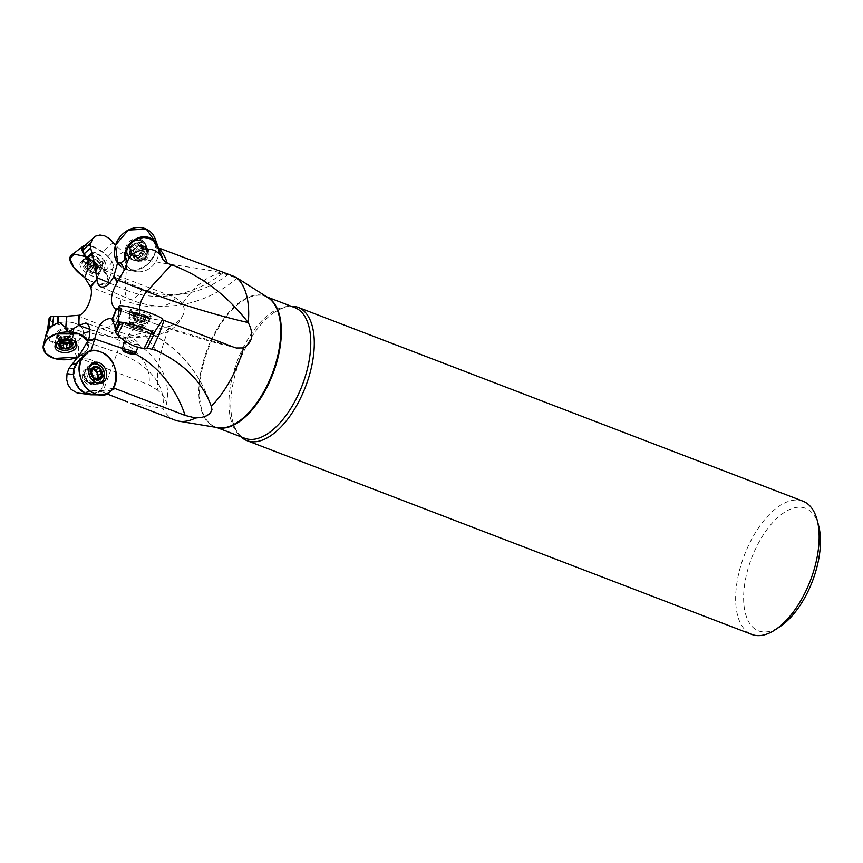 <?xml version="1.0" encoding="UTF-8"?>
<svg xmlns="http://www.w3.org/2000/svg" width="863" height="863" viewBox="0 0 863 863"><rect width="100%" height="100%" fill="white"/><g stroke="black" fill="none" stroke-linecap="round" stroke-linejoin="round"><path stroke-width="0.65" stroke-dasharray="4.32 3.24" d="M129.957 337.066L125.858 337.077C126.376 339.612 129.353 342.082 134.801 344.477L138.565 344.348C138.134 341.921 135.264 339.493 129.957 337.066M118.404 322.978A18.598 2.309 16.9 0 0 136.483 330.518A18.598 2.309 16.9 0 0 153.841 333.474A18.598 2.309 16.9 0 0 153.862 333.183A18.598 2.309 16.9 0 1 153.841 333.474A18.598 2.309 16.9 0 1 136.483 330.518A18.598 2.309 16.9 0 1 118.404 322.978L120.237 314.585A51.575 25.556 -69 0 1 118.393 319.159M139.342 328.264A6.386 0.787 16.9 0 1 142.19 329.86A6.386 0.787 16.9 0 1 135.858 328.749A6.386 0.787 16.9 0 1 129.968 326.138A6.386 0.787 16.9 0 1 133.182 326.397A6.386 0.787 16.9 0 1 139.342 328.264M118.727 308.663L121.338 308.512A22.848 2.826 -163.1 0 0 144.606 317.001A22.848 2.826 -163.1 0 0 162.373 319.774A11.424 1.413 -163.1 0 0 162.406 319.785M117.573 263.053L125.523 269.342A22.848 19.558 130.2 0 1 117.573 263.053A22.848 19.558 130.2 0 0 128.792 270.248A22.848 19.558 130.2 0 0 156.354 246.872L158.609 249.526L155.685 243.679M156.354 246.872A11.424 9.773 130.2 0 0 157.929 247.67L158.307 247.81M157.821 248.749L158.404 249.353A80.291 39.784 -69 0 1 160.583 253.291L157.843 248.738M162.373 319.774L160.518 322.805M175.103 420.162A78.004 38.652 111 0 1 162.902 408.35L165.62 406.354L166.43 402.945L165.275 398.954L162.827 395.125L157.918 390.41A78.004 38.652 111 0 1 158.339 367.055A78.004 38.652 111 0 1 170 326.149L175.976 323.323L180.896 318.76L183.29 314.564L184.283 309.051L182.665 303.269A78.004 38.652 111 0 1 222.783 273.226C234.607 277.552 238.878 278.825 235.599 277.023M109.547 283.021L125.221 289.763L127.163 253.636C154.175 264.844 190.464 265.513 222.665 273.193A103.506 88.598 130.2 0 1 125.221 289.763A17.131 8.576 -66.7 0 0 128.803 298.9C162.773 313.949 206.613 304.963 237.088 277.983L236.775 277.724M158.609 249.526A18.598 15.912 -49.8 0 1 136.289 271.597A18.598 15.912 -49.8 0 1 124.876 260.162A18.598 15.912 -49.8 0 0 136.289 271.597L128.792 270.248A22.848 19.558 130.2 0 0 150.324 261.64A22.848 19.558 130.2 0 0 155.232 238.975M144.412 248.63A6.386 5.469 -49.8 0 1 146.624 250.367A6.386 5.469 -49.8 0 1 145.955 257.692A6.386 5.469 -49.8 0 1 138.9 260A6.386 5.469 -49.8 0 1 138.587 259.871A6.386 5.469 -49.8 0 1 136.559 252.147A6.386 5.469 -49.8 0 1 144.412 248.63M84.714 277.552L94.725 282.924A22.848 9.256 35.6 0 1 84.714 277.552A22.848 9.256 35.6 0 0 108.274 281.716A22.848 9.256 35.6 0 0 103.657 270.108L107.4 255.987L97.897 249.191L92.967 246.872L88.576 245.75L85.189 245.923L83.506 246.904M127.163 253.636L123.01 251.953L115.545 245.168M103.657 270.108A11.424 4.628 35.6 0 0 105.362 270.863L175.416 297.757L182.665 303.269M107.4 255.987A18.598 7.53 -144.4 0 1 113.182 267.616A18.598 7.53 -144.4 0 1 88.727 259.979A18.598 7.53 -144.4 0 0 113.182 267.616L108.274 281.716A22.848 9.256 35.6 0 0 83.668 255.847A22.848 9.256 35.6 0 0 71.402 255.275M96.117 253.798A6.386 2.589 -144.4 0 1 102.934 261.176A6.386 2.589 -144.4 0 1 99.202 261.37A6.386 2.589 -144.4 0 1 93.733 257.519A6.386 2.589 -144.4 0 1 92.568 253.744A6.386 2.589 -144.4 0 1 96.117 253.798M52.524 325.524A67.433 33.409 -69 0 0 52.47 326.268L59.914 322.676A18.598 11.262 175.3 0 1 82.848 329.504A18.598 11.262 175.3 0 0 59.914 322.676M49.062 328.231A73.29 36.311 -69 0 0 48.975 329.418L52.47 326.268M121.23 338.382L149.385 336.559A103.506 41.931 35.6 0 1 106.904 327.562L84.671 332.374L56.235 323.873L52.179 321.791L49.73 319.763L49.137 318.091M77.109 357.379L71.003 343.625L59.364 343.852L54.142 342.482L50.13 340.108L47.745 336.991L47.185 333.905L48.975 329.418M84.671 332.374L121.23 338.372L170 326.149M77.551 357.487A11.424 6.915 -4.7 0 1 78.878 357.918L148.932 384.812L157.918 390.41M71.003 343.625A18.598 11.262 175.3 0 0 82.848 329.504L87.994 341.23A22.848 13.84 -4.7 0 1 77.875 357.066A22.848 13.84 -4.7 0 0 87.994 341.23A22.848 13.84 -4.7 0 0 87.929 341.079A22.848 13.84 -4.7 0 1 87.994 341.23L82.848 329.504A18.598 11.262 175.3 0 1 75.405 342.039A18.598 11.262 175.3 0 1 54.078 343.021A18.598 11.262 175.3 0 1 46.559 332.492M61.176 336.635A6.386 3.873 175.3 0 0 68.231 336.419A6.386 3.873 175.3 0 0 71.187 332.363A6.386 3.873 175.3 0 0 68.609 329.946A6.386 3.873 175.3 0 0 62.136 329.936A6.386 3.873 175.3 0 0 58.522 333.409A6.386 3.873 175.3 0 0 61.176 336.635M83.873 355.2A51.575 25.556 -69 0 0 86.343 354.769L90.798 351.101M74.035 368.63A67.433 33.409 -69 0 0 74.822 368.598L78.253 361.619L86.343 354.769M73.42 374.154A73.29 36.311 -69 0 0 74.11 374.111L74.822 368.598M130.993 403.226L162.848 408.361A103.506 62.675 -4.7 0 0 117.217 352.665L102.697 392.223L98.414 390.583L91.942 390.561L80.744 393.485L77.174 392.945M113.409 388.07L99.72 391.327L93.053 393.862L88.231 393.668L83.517 391.586L79.374 387.897L76.235 382.967L74.11 374.111M102.697 392.223L106.742 393.776M112.244 389.655A78.004 38.652 111 0 1 98.414 390.583L104.358 390.173M99.72 391.327A18.598 14.488 66.2 0 0 99.45 366.667A18.598 14.488 66.2 0 0 78.253 361.619M87.897 382.654A6.386 4.984 66.2 0 0 90.41 382.902A6.386 4.984 66.2 0 0 93.851 377.314A6.386 4.984 66.2 0 0 89.396 370.939A6.386 4.984 66.2 0 0 85.329 371.381A6.386 4.984 66.2 0 0 83.603 377.336A6.386 4.984 66.2 0 0 87.897 382.654M240.896 436.775A71.37 35.361 111 0 1 232.233 419.547A71.37 35.361 111 0 1 273.064 313.193A71.37 35.361 111 0 1 291.025 306.192M818.685 525.901A65.653 32.524 -69 0 0 776.829 518.35A65.653 32.524 -69 0 0 743.636 596.074A65.653 32.524 -69 0 0 774.327 629.742A65.653 32.524 -69 0 0 780.033 626.592M802.978 501.198A71.37 35.361 -69 0 0 744.391 555.146A71.37 35.361 -69 0 0 751.824 634.445M88.965 368.577A9.849 7.681 66.2 0 0 94.93 382.104M91.899 383.873A9.849 7.681 66.2 0 0 97.023 383.862A9.849 7.681 66.2 0 0 100.076 371.748A9.849 7.681 66.2 0 0 89.072 365.836A9.849 7.681 66.2 0 0 85.243 370.81A9.849 7.681 66.2 0 0 90.777 383.355A9.849 7.681 66.2 0 0 91.899 383.873M97.379 378.005L98.803 377.379M101.09 376.678L98.037 378.026M97.4 379.634L96.408 380.076L96.537 378.825M94.218 378.415L91.629 379.418L92.762 379.504A5.243 4.078 66.2 0 0 96.505 378.803M96.98 379.235L93.959 380.561L92.762 379.504A5.243 4.078 -113.8 0 1 89.396 375.696A5.243 4.078 -113.8 0 1 90.011 370.896A5.243 4.078 -113.8 0 1 92.783 369.644M93.042 369.267L90.993 368.328L90.011 370.896L88.425 371.37L89.331 377.358L91.381 379.677M98.436 368.393L95.383 369.742L98.35 368.49M95.922 369.644L95.383 369.742M93.377 368.479L92.773 368.738M93.409 367.994L90.356 369.342M91.37 370.227L88.727 371.392M91.413 372.956L88.35 374.305M92.384 376.009L89.331 377.358M97.034 379.321L93.981 380.669L95.761 381.09L96.408 380.076M74.941 341.608A9.849 5.965 175.3 0 0 65.308 338.339A9.849 5.965 175.3 0 0 56.343 343.15M59.666 344.542A9.849 5.965 175.3 0 0 70.108 344.391A9.849 5.965 175.3 0 0 75.221 338.576A9.849 5.965 175.3 0 0 74.002 336.041A9.849 5.965 175.3 0 0 64.908 333.442A9.849 5.965 175.3 0 0 56.365 337.509A9.849 5.965 175.3 0 0 55.577 340.195A9.849 5.965 175.3 0 0 59.666 344.542M70.788 342.126L71.456 341.144L70.637 339.882A5.243 3.172 -4.7 0 1 69.871 341.284M71.553 345.092L71.198 340.863M70.637 339.882L71.899 338.382L68.479 337.099A5.243 3.172 -4.7 0 1 70.637 339.882M60.982 341.737A5.243 3.172 -4.7 0 1 60.237 339.795A5.243 3.172 -4.7 0 1 63.279 337.055A5.243 3.172 -4.7 0 1 68.479 337.099L67.616 336.139L64.434 336.192L59.407 338.533L60.237 339.795L58.975 341.295L60.496 342.514M71.78 342.072L71.521 338.911M70.55 341.446L70.205 337.217M67.95 340.443L67.605 336.214M64.79 340.421L64.445 336.192L64.79 340.421M61.866 341.381L61.521 337.153M59.979 342.546L59.666 338.814M59.698 345.006L59.353 340.766M63.614 347.692L63.333 343.679M66.429 343.496L66.775 347.724M97.713 264.639L94.876 268.609L95.761 270.097A6.828 2.772 35.6 0 0 95.016 268.792A6.828 2.772 35.6 0 0 91.554 265.524A6.828 2.772 35.6 0 0 87.897 263.69A6.828 2.772 35.6 0 0 86.009 263.398A6.828 2.772 35.6 0 0 84.671 265.847A6.828 2.772 35.6 0 0 88.878 270.41A6.828 2.772 35.6 0 0 94.412 272.546A6.828 2.772 35.6 0 0 95.761 270.097L98.479 266.527L97.573 266.689A5.243 2.125 35.6 0 0 96.936 264.358A5.243 2.125 35.6 0 0 96.3 263.593L98.479 266.527M87.886 262.05A9.849 3.991 -144.4 0 1 96.149 267.789A9.849 3.991 -144.4 0 1 98.274 273.636A9.849 3.991 -144.4 0 1 87.95 271.133A9.849 3.991 -144.4 0 1 82.265 262.147A9.849 3.991 -144.4 0 1 87.886 262.05M91.176 257.465A9.849 3.991 -144.4 0 1 101.899 268.026A9.849 3.991 -144.4 0 1 101.564 269.04A9.849 3.991 -144.4 0 1 91.23 266.548A9.849 3.991 -144.4 0 1 85.556 257.562A9.849 3.991 -144.4 0 1 86.419 256.926A9.849 3.991 -144.4 0 1 91.176 257.465M96.936 264.358L94.865 261.478L91.478 260.443A5.243 2.125 35.6 0 1 91.985 260.626L93.107 260.745L90.291 264.65L93.128 260.658L95.75 262.481L92.891 266.462L87.767 263.679L90.572 259.774L91.985 260.626A5.243 2.125 -144.4 0 1 96.3 263.593L95.696 262.535L92.902 266.44L94.811 268.522L97.627 264.617M90.507 259.687L87.67 263.657L85.815 263.744L88.533 259.353L90.572 259.774M84.671 265.847L85.189 264.887L84.671 265.847L85.955 266.775L88.803 262.816L87.659 260.95L88.943 260.766A5.243 2.125 35.6 0 0 90.216 263.862A5.243 2.125 35.6 0 0 94.52 266.829A5.243 2.125 35.6 0 0 97.573 266.689L97.972 268.102L93.387 266.796L88.803 262.816M88.123 260.971L85.318 264.887L88.911 260.82M90.777 264.963L87.94 268.922L88.878 270.41L90.561 270.723L93.398 266.764M88.889 262.837L86.084 266.753L88.004 268.835L90.809 264.93L88.015 268.825M95.998 267.757L93.161 271.726L94.412 272.546L97.853 267.681M95.944 267.681L93.128 271.597L90.604 270.626L93.42 266.689M94.412 272.546L95.016 271.64M97.778 267.606L94.973 271.511L95.577 270.399L95.049 270.195L97.605 266.635M91.478 260.443A5.243 2.125 35.6 0 0 88.943 260.766L88.662 259.774M85.189 264.887L88.026 260.928M95.739 262.492L92.902 266.44L95.75 262.481M143.927 251.996L141.823 250.216L141.683 251.769A6.828 5.847 130.2 0 0 141.467 245.448A6.828 5.847 130.2 0 0 135.923 243.323A6.828 5.847 130.2 0 0 130.604 247.519A6.828 5.847 130.2 0 0 130.809 253.851A6.828 5.847 130.2 0 0 136.354 255.977A6.828 5.847 130.2 0 0 141.683 251.769L140.442 253.053L142.546 254.833L140.939 255.297A5.243 4.488 130.2 0 0 143.204 250.637L144.067 252.061L142.546 254.833M140.442 240.917A9.849 8.436 -49.8 0 1 142.546 242.158A9.849 8.436 -49.8 0 1 142.622 255.124A9.849 8.436 -49.8 0 1 129.817 257.206A9.849 8.436 -49.8 0 1 128.889 245.383A9.849 8.436 -49.8 0 1 140.442 240.917M142.88 242.978A9.849 8.436 -49.8 0 1 144.984 244.218A9.849 8.436 -49.8 0 1 146.645 254.736A9.849 8.436 -49.8 0 1 142.902 259.159A9.849 8.436 -49.8 0 1 132.255 259.267A9.849 8.436 -49.8 0 1 131.327 247.444A9.849 8.436 -49.8 0 1 142.88 242.978M143.819 249.019L141.715 247.239L141.467 245.448L140.173 244.963L143.334 246.904L143.819 249.019L143.204 250.637A5.243 4.488 -49.8 0 0 140.658 246.894A5.243 4.488 130.2 0 0 135.847 247.81A5.243 4.488 130.2 0 0 133.582 252.471A5.243 4.488 130.2 0 0 136.138 256.214A5.243 4.488 130.2 0 0 140.939 255.297L140.043 256.807L137.271 257.713L136.138 256.214L133.463 256.203L132.967 254.089L133.582 252.471L132.719 251.047L134.24 248.274L135.847 247.81L136.742 246.3L139.526 245.394L140.658 246.894L142.276 246.742M141.467 245.448L140.173 244.963M136.742 246.3L134.639 244.52L135.923 243.323L137.206 243.463M142.19 246.829L137.584 244.1L139.666 245.858M140.043 246.538L137.584 244.1M143.733 249.083L141.651 247.325L141.748 250.216L143.83 251.974M143.636 251.867L141.748 250.216M134.24 248.274L132.136 246.494L130.604 247.519L130.766 249.331L132.87 251.111M136.764 246.408L134.682 244.65L132.255 246.57L134.326 248.328M132.967 254.089L130.863 252.309L131.122 254.218M133.064 254.024L130.982 252.266L130.885 249.375L133.15 251.241M130.809 253.851L134.52 256.365M140.043 256.807L137.94 255.027L135.167 255.923M134.596 256.279L132.524 254.52L137.131 257.25M136.753 256.57L135.049 255.491M142.46 254.779L140.378 253.021L137.951 254.941L140.033 256.699M135.016 255.577L137.12 257.357M137.562 243.97L139.666 245.75M134.844 314.078L133.463 318.62A5.243 0.647 -163.1 0 1 136.127 318.846A5.243 0.647 -163.1 0 1 141.133 320.367L144.563 321.705L142.503 321.931L132.384 318.576L134.445 318.35L141.133 320.367A5.243 0.647 16.9 0 1 143.485 321.672L144.865 317.12M144.121 322.072L145.664 316.85A6.828 0.841 -163.1 0 0 146.451 316.84A6.828 0.841 -163.1 0 0 145.901 316.041L145.771 316.624L145.901 316.041L144.348 315.836L142.805 320.896M145.771 316.624L144.24 321.683M138.706 313.884L137.163 318.986L138.695 313.905L140.367 313.905A6.828 0.841 -163.1 0 0 134.574 312.589L132.816 318.22M142.719 320.874L144.24 315.88L141.715 314.909L140.194 319.903L141.748 314.833L140.367 313.905A6.828 0.841 -163.1 0 1 145.901 316.041M140.184 319.914L141.715 314.909M134.445 318.35L135.976 313.291L134.574 312.589L134.358 313.15M138.684 313.992L136.052 313.388L134.531 318.393M133.463 318.62A5.243 0.647 -163.1 0 0 133.538 318.792A5.243 0.647 -163.1 0 0 135.804 319.925A5.243 0.647 -163.1 0 0 140.82 321.446A5.243 0.647 -163.1 0 0 143.323 321.77A5.243 0.647 -163.1 0 0 143.485 321.672M134.574 312.589A6.828 0.841 -163.1 0 0 133.689 312.956A6.828 0.841 -163.1 0 0 134.337 313.409L135.674 314.326L134.132 319.386M134.25 313.539L132.708 318.598M141.295 316.3L139.774 321.295L141.295 316.3L143.938 316.894L142.417 321.899M134.229 319.407L135.75 314.412L138.274 315.383L136.753 320.378L138.274 315.329L139.882 315.534L141.327 316.257L139.784 321.316L141.327 316.246M138.274 315.319L136.732 320.4L138.274 315.383M145.664 317.001L144.045 316.872L142.503 321.931M134.337 313.409A6.828 0.841 -163.1 0 0 139.882 315.534A6.828 0.841 -163.1 0 0 145.664 316.85M143.323 321.101A9.849 1.219 16.9 0 1 147.735 323.549A9.849 1.219 16.9 0 1 147.681 323.625A9.849 1.219 16.9 0 1 137.951 321.856A9.849 1.219 16.9 0 1 128.878 317.908A9.849 1.219 16.9 0 1 128.878 317.821A9.849 1.219 16.9 0 1 143.323 321.101M145.103 315.243A9.849 1.219 16.9 0 1 149.515 317.692A9.849 1.219 16.9 0 1 139.73 315.987A9.849 1.219 16.9 0 1 130.658 311.953A9.849 1.219 16.9 0 1 145.103 315.243M135.815 353.215A7.141 0.885 16.9 0 1 128.814 351.899A7.141 0.885 16.9 0 1 122.266 349.094M91.295 394.779A18.598 14.488 66.2 0 0 101.899 370.95A18.598 14.488 66.2 0 0 77.152 362.708M87.702 384.121A7.994 6.235 -113.8 0 1 82.201 376.807A7.994 6.235 -113.8 0 1 85.415 369.483A7.994 6.235 -113.8 0 1 94.347 374.283A7.994 6.235 -113.8 0 1 91.866 384.111A7.994 6.235 -113.8 0 1 87.702 384.121M96.462 363.895A10.712 8.35 -113.8 0 1 96.71 363.981A10.712 8.35 -113.8 0 1 103.441 379.72M100.237 383.366A10.712 8.35 -113.8 0 1 99.094 383.852A10.712 8.35 -113.8 0 1 94.196 383.604A10.712 8.35 -113.8 0 1 90.453 381.09A10.712 8.35 -113.8 0 1 86.699 372.568A10.712 8.35 -113.8 0 1 90.486 364.326A10.712 8.35 -113.8 0 1 91.607 363.808M60.248 337.476A7.994 4.844 -4.7 0 1 56.926 333.949A7.994 4.844 -4.7 0 1 64.498 328.458A7.994 4.844 -4.7 0 1 72.859 332.633A7.994 4.844 -4.7 0 1 68.716 337.347A7.994 4.844 -4.7 0 1 60.248 337.476M55.297 344.812A10.712 6.483 -4.7 0 1 54.984 343.247A10.712 6.483 -4.7 0 1 56.473 339.882A10.712 6.483 -4.7 0 1 71.899 337.099A10.712 6.483 -4.7 0 1 74.283 338.415A10.712 6.483 -4.7 0 1 76.3 341.489A10.712 6.483 -4.7 0 1 76.246 343.075M75.502 344.736A10.712 6.483 -4.7 0 1 59.439 348.318A10.712 6.483 -4.7 0 1 56.3 346.322M85.61 256.656L99.677 265.987L107.983 277.185L105.966 284.1L94.725 282.924A22.848 9.256 35.6 0 0 108.274 281.716L113.182 267.616A18.598 7.53 -144.4 0 0 93.161 246.57A18.598 7.53 -144.4 0 0 85.038 245.297M86.537 262.87A10.992 4.455 35.6 0 0 80.356 262.87A10.992 4.455 35.6 0 0 86.602 272.999A10.992 4.455 35.6 0 0 98.209 275.675A10.992 4.455 35.6 0 0 95.653 269.159A10.992 4.455 35.6 0 0 86.537 262.87M95.728 252.848A7.994 3.236 35.6 0 0 91.165 252.924A7.994 3.236 35.6 0 0 95.771 260.216A7.994 3.236 35.6 0 0 104.153 262.244A7.994 3.236 35.6 0 0 102.427 257.508A7.994 3.236 35.6 0 0 95.728 252.848M93.927 272.762A10.712 4.337 35.6 0 0 100.108 272.546A10.712 4.337 35.6 0 0 100.388 271.198A10.712 4.337 35.6 0 0 88.738 260.065A10.712 4.337 35.6 0 0 83.894 259.375A10.712 4.337 35.6 0 0 82.708 260.065A10.712 4.337 35.6 0 0 84.844 266.408A10.712 4.337 35.6 0 0 93.927 272.762M156.192 242.945L154.596 254.607L147.368 264.628L136.624 270.065L125.523 269.342A22.848 19.558 130.2 0 0 128.792 270.248L136.289 271.597A18.598 15.912 -49.8 0 0 158.522 248.943M140.14 239.234A10.992 9.407 130.2 0 0 126.926 244.758A10.992 9.407 130.2 0 0 129.17 258.048A10.992 9.407 130.2 0 0 142.568 255.081A10.992 9.407 130.2 0 0 143.269 241.381A10.992 9.407 130.2 0 0 140.14 239.234M145.113 247.196A7.994 6.839 130.2 0 0 135.739 250.82A7.994 6.839 130.2 0 0 136.494 260.421A7.994 6.839 130.2 0 0 146.883 258.738A7.994 6.839 130.2 0 0 146.818 248.21A7.994 6.839 130.2 0 0 145.113 247.196M132.341 259.871A10.712 9.169 130.2 0 0 144.542 255.534A10.712 9.169 130.2 0 0 144.65 242.913A10.712 9.169 130.2 0 0 141.597 240.82A10.712 9.169 130.2 0 0 128.716 246.192A10.712 9.169 130.2 0 0 130.906 259.159A10.712 9.169 130.2 0 0 132.341 259.871M118.792 306.365A22.848 2.826 -163.1 0 0 129.04 311.942A22.848 2.826 -163.1 0 0 162.492 319.644M146.268 313.377A10.992 1.359 -163.1 0 0 135.718 310.173A10.992 1.359 -163.1 0 0 130.151 309.731A10.992 1.359 -163.1 0 0 140.27 314.218A10.992 1.359 -163.1 0 0 151.176 316.128A10.992 1.359 -163.1 0 0 146.268 313.377M140.151 328.328A7.994 0.992 -163.1 0 0 128.436 325.664A7.994 0.992 -163.1 0 0 135.793 328.932A7.994 0.992 -163.1 0 0 143.733 330.313A7.994 0.992 -163.1 0 0 140.151 328.328M134.067 316.257A10.712 1.327 -163.1 0 0 149.687 319.925A10.712 1.327 -163.1 0 0 149.763 319.839A10.712 1.327 -163.1 0 0 144.962 317.163A10.712 1.327 -163.1 0 0 134.682 314.046A10.712 1.327 -163.1 0 0 129.267 313.603A10.712 1.327 -163.1 0 0 129.277 313.722A10.712 1.327 -163.1 0 0 134.067 316.257M87.929 341.079L87.131 349.871L77.875 357.066M129.601 312.158L150.291 318.447M156.332 350.454L141.899 330.389L112.578 320.335M139.428 309.59A17.131 8.997 -68.7 0 0 143.625 319.623A17.131 8.997 -68.7 0 0 144.908 319.925A91.392 11.327 -163.1 0 0 233.992 347.293M144.908 319.925L116.397 308.792M158.339 248.555A84.294 41.769 -69 0 0 156.376 244.93M266.807 296.894L268.015 297.659A70.011 34.682 -69 0 0 227.508 313.938A70.011 34.682 -69 0 0 199.655 379.137A70.011 34.682 -69 0 0 218.091 427.714L215.372 426.98A69.935 34.649 111 0 1 208.08 349.267A69.935 34.649 111 0 1 265.502 296.387A69.935 34.649 111 0 1 267.271 297.185M100.691 286.807L128.803 298.9A17.131 8.576 -66.7 0 0 142.341 288.889A91.392 78.22 130.2 0 0 227.983 274.563M142.341 288.889L113.733 276.581M113.474 242.568A84.294 41.769 -69 0 0 102.783 252.438M117.616 247.757A80.291 39.784 -69 0 0 107.098 257.595M105.362 270.863A78.004 38.652 111 0 1 123.01 251.953M77.433 315.61L106.904 327.562A17.131 8.026 -67.9 0 0 117.648 315.847A17.131 8.026 -67.9 0 0 119.903 298.781A91.392 37.023 35.6 0 0 175.416 297.757M119.903 298.781L90.453 286.85M57.098 324.024A62.212 30.82 111 0 1 57.152 323.431M67.185 327.228A84.294 41.769 -69 0 0 65.178 344.035M73.679 328.587A80.291 39.784 -69 0 0 71.802 345.092M78.878 357.918A78.004 38.652 111 0 1 80.464 330.637M87.314 342.126L117.217 352.665A17.131 8.112 -70.6 0 0 115.426 333.366A17.131 8.112 -70.6 0 0 108.598 335.934A91.392 55.34 -4.7 0 1 148.932 384.812M108.598 335.934L89.763 329.299M76.429 363.582A61.413 30.432 -69 0 0 77.336 363.593M76.947 364.24A62.212 30.82 111 0 1 75.976 364.24M86.084 392.611A84.294 41.769 -69 0 0 95.534 393.14M91.942 390.561A80.291 39.784 -69 0 0 101.284 390.928M211.262 406.149A103.506 80.669 -113.8 0 0 141.899 330.389A17.131 8.716 -71.1 0 0 139.428 328.469A17.131 8.716 -71.1 0 0 124.056 349.008A91.392 71.23 -113.8 0 1 134.93 353.69M124.056 349.008L122.406 348.436M217.217 427.573A69.935 34.649 111 0 1 215.372 426.98L216.678 427.476M232.233 419.547C236.419 435.491 242.676 437.444 244.779 438.264A69.935 34.649 111 0 1 237.498 360.551A69.935 34.649 111 0 1 294.909 307.681C292.805 306.883 286.84 304.143 273.064 313.193M91.942 368.587A7.81 6.095 66.2 0 0 84.833 372.536A7.81 6.095 66.2 0 0 89.223 382.482A7.81 6.095 66.2 0 0 90.108 382.902A7.81 6.095 66.2 0 0 97.357 378.177A7.81 6.095 66.2 0 0 91.942 368.587M100.96 376.646L97.94 377.972M97.282 379.558L96.365 379.968M91.316 370.335L88.813 371.435M93.42 368.113L90.399 369.45M92.417 375.955L89.396 377.293M91.467 372.999L88.447 374.337M94.143 378.393L91.424 379.591M69.709 332.492A7.81 4.736 175.3 0 0 58.004 335.092A7.81 4.736 175.3 0 0 60.626 340.68A7.81 4.736 175.3 0 0 70.345 339.86A7.81 4.736 175.3 0 0 71.985 333.938A7.81 4.736 175.3 0 0 69.709 332.492M71.446 345.017L71.1 340.831M71.661 341.964L71.402 338.932M67.918 340.389L67.573 336.29M70.453 341.435L70.108 337.26M61.953 341.37L61.607 337.185M64.79 340.443L64.445 336.257M59.806 344.92L59.461 340.745M60.065 342.438L59.763 338.846M183.29 314.564L179.504 321.565C175.664 326.786 170.798 330.626 164.887 333.075L149.385 336.559A103.506 41.931 35.6 0 0 169.892 326.192M97.336 265.308A7.81 3.161 -144.4 0 1 90.216 260.087A7.81 3.161 -144.4 0 1 89.774 255.621A7.81 3.161 -144.4 0 1 93.549 256.052A7.81 3.161 -144.4 0 1 102.05 264.423A7.81 3.161 -144.4 0 1 97.336 265.308M88.49 263.744A7.141 2.891 -144.4 0 1 96.095 272.007A7.141 2.891 -144.4 0 1 86.063 268.166A7.141 2.891 -144.4 0 1 88.49 263.744M95.577 270.399L98.382 266.484M90.604 270.626L93.409 266.71M85.933 263.765L88.738 259.849M136.645 259.871A7.81 6.688 -49.8 0 1 133.679 250.497A7.81 6.688 -49.8 0 1 143.387 245.977A7.81 6.688 -49.8 0 1 146.376 255.297A7.81 6.688 -49.8 0 1 143.409 258.803A7.81 6.688 -49.8 0 1 136.645 259.871M139.223 243.29A7.141 6.117 -49.8 0 1 139.612 254.747A7.141 6.117 -49.8 0 1 129.59 250.896A7.141 6.117 -49.8 0 1 139.223 243.29M130.885 249.375L132.967 251.133M133.312 323.711A7.81 0.971 16.9 0 1 129.806 321.834A7.81 0.971 16.9 0 1 133.549 322.05A7.81 0.971 16.9 0 1 141.262 324.369A7.81 0.971 16.9 0 1 144.725 326.376A7.81 0.971 16.9 0 1 133.312 323.711M143.754 315.027A7.141 0.885 16.9 0 1 143.323 316.494A7.141 0.885 16.9 0 1 133.29 312.643A7.141 0.885 16.9 0 1 143.754 315.027M89.709 383.237A7.994 6.235 -113.8 0 1 84.207 375.923A7.994 6.235 -113.8 0 1 87.422 368.598A7.994 6.235 -113.8 0 1 96.354 373.399A7.994 6.235 -113.8 0 1 93.884 383.226A7.994 6.235 -113.8 0 1 89.709 383.237M60.475 340.259A7.994 4.844 -4.7 0 1 57.152 336.721A7.994 4.844 -4.7 0 1 64.725 331.241A7.994 4.844 -4.7 0 1 73.096 335.405A7.994 4.844 -4.7 0 1 68.943 340.13A7.994 4.844 -4.7 0 1 60.475 340.259M93.851 255.459A7.994 3.236 35.6 0 0 89.288 255.534A7.994 3.236 35.6 0 0 93.905 262.827A7.994 3.236 35.6 0 0 102.287 264.855A7.994 3.236 35.6 0 0 100.561 260.108A7.994 3.236 35.6 0 0 93.851 255.459M143.733 246.031A7.994 6.839 130.2 0 0 134.358 249.655A7.994 6.839 130.2 0 0 135.113 259.245A7.994 6.839 130.2 0 0 145.502 257.562A7.994 6.839 130.2 0 0 145.437 247.034A7.994 6.839 130.2 0 0 143.733 246.031M141.165 324.995A7.994 0.992 -163.1 0 0 129.45 322.331A7.994 0.992 -163.1 0 0 136.807 325.61A7.994 0.992 -163.1 0 0 144.747 326.991A7.994 0.992 -163.1 0 0 141.165 324.995M47.443 330.356L47.185 333.905M87.961 394.315L92.816 393.906M110.604 318.587L139.428 328.469C174.24 341.964 198.339 368.231 211.737 407.282M85.243 370.81L84.833 372.536L85.329 371.381M90.777 383.355L89.223 382.482L90.41 382.902M97.023 383.862L98.253 383.323M89.072 365.836L90.302 365.297M98.328 378.037L101.446 376.667M98.609 368.253L95.513 369.623M91.219 370.594L89.374 371.414M94.229 366.894L90.993 368.328M91.543 370L88.425 371.37M94.552 378.134L91.629 379.418M94.337 378.436L91.241 379.796M99.008 379.655L95.761 381.09M166.311 404.715C168.738 393.345 167.519 382.363 162.643 371.759L157.627 363.086C149.677 352.018 138.619 343.323 124.466 336.991L85.912 322.967M56.365 337.509L58.522 333.409M74.002 336.041L71.187 332.363M55.577 340.195L55.868 343.754M75.221 338.576L75.513 342.126M71.456 341.144L71.823 345.491M70.626 340.162L70.734 341.478M67.907 340.486L67.573 336.376M72.265 342.794L71.899 338.382M67.961 340.4L67.616 336.139M60.453 342.082L60.248 339.515M59.774 342.881L59.407 338.533M59.331 345.707L58.975 341.295M63.603 347.8L63.258 343.539M86.419 256.926L92.568 253.744M101.899 268.026L102.934 261.176M85.556 257.562L82.265 262.147M101.564 269.04L98.274 273.636M88.857 263.981L87.897 263.69M98.857 266.505L95.922 270.594M95.027 272.212L97.972 268.102M90.529 270.777L93.387 266.796M87.918 268.943L90.766 264.973M84.725 265.038L87.659 260.95M90.302 264.65L93.085 260.766M85.588 263.452L88.533 259.353M90.27 264.639L93.128 260.658M146.645 254.736L146.376 255.297C147.303 252.147 147.379 250.497 146.624 250.367M142.902 259.159L143.409 258.803C140.593 260.205 139.019 260.572 138.716 259.925L138.587 259.871M144.984 244.218L142.546 242.158M132.255 259.267L129.817 257.206M144.067 252.061L141.942 250.27M135.113 255.89L137.271 257.713M131.252 254.326L133.463 256.203M130.593 249.245L132.719 251.047M137.368 243.571L139.526 245.394M141.111 245.038L143.334 246.904M236.171 347.972L158.943 325.329L115.211 308.523M153.841 333.474L157.228 328.048L153.841 333.474M146.149 316.473L144.563 321.705M141.759 314.812L140.216 319.893M134.132 312.816L132.535 318.048M133.97 313.345L132.384 318.576M133.538 318.792L137.595 323.01L143.323 321.77M144.401 322.233L145.998 317.001M134.596 313.905L133.689 312.956M145.167 317.12L146.451 316.84M142.19 329.86L147.681 323.625M129.968 326.138L128.878 317.908M147.735 323.549L149.515 317.692M128.878 317.821L130.658 311.953M137.659 347.347L138.565 344.348M124.671 340.993L125.858 337.077M91.866 384.111L94.024 383.183L90.453 381.09M85.415 369.483L87.551 368.512L86.699 372.568M99.094 383.852L101.478 383.096M90.486 364.326L92.643 363.064M56.926 333.949L56.473 339.882M72.859 332.633L74.283 338.415M54.984 343.247L54.973 346.43M76.3 341.489L76.839 344.617M91.165 252.924L89.288 255.534L83.894 259.375M104.153 262.244L102.287 264.855L100.388 271.198M82.708 260.065L80.356 262.87M100.108 272.546L98.209 275.675M146.818 248.21L145.437 247.034C145.869 248.307 149.698 251.284 140.766 258.846L135.113 259.245L136.494 260.421M144.65 242.913L143.269 241.381M130.906 259.159L129.17 258.048M143.733 330.313L144.747 326.991L149.687 319.925M128.436 325.664L129.45 322.331L129.277 313.722M149.763 319.839L151.176 316.128M129.267 313.603L130.151 309.731"/><path stroke-width="1.29" d="M162.406 319.785A11.424 1.413 -163.1 0 0 163.938 320.4L233.992 347.293L236.343 348.005L243.56 347.94A78.004 38.652 111 0 1 211.295 406.225L211.262 406.149C202.525 382.277 184.218 363.711 156.332 350.454L147.152 348.037L144.056 348.372C135.178 347.595 126.311 343.15 117.433 335.049L115.545 332.298L114.93 326.43L111.931 319.332A33.981 16.839 -69 0 0 116.138 308.771L115.211 308.523C109.601 303.431 110.248 294.768 117.12 282.514L124.294 270.011A51.575 25.556 -69 0 0 120.712 262.902L117.573 263.053L113.83 276.268A34.887 17.282 111 0 1 117.53 281.834M119.008 322.838L118.404 322.978A18.598 2.309 16.9 0 1 118.285 322.654A18.598 2.309 16.9 0 1 127.508 323.312A18.598 2.309 16.9 0 1 145.545 328.781A18.598 2.309 16.9 0 1 153.862 333.183L151.899 331.888C148.112 329.17 131.165 323.701 123.441 322.676L119.008 322.838A61.413 30.432 -69 0 1 115.415 330.108M116.138 308.771L116.397 308.792A4.574 0.561 -163.1 0 0 116.516 308.781L118.727 308.663M120.237 314.585L121.338 308.512M114.93 326.43A51.575 25.556 -69 0 0 118.393 319.159M171.457 264.812C201.025 275.556 226.624 294.822 248.231 322.611A103.506 12.826 -163.1 0 1 146.85 291.511L171.457 264.812L167.26 263.269L163.021 259.785L160.982 255.631C153.927 247.433 144.315 247.034 132.158 254.434L128.846 258.188A67.433 33.409 -69 0 0 126.181 251.543L124.876 260.162L120.712 262.902M128.846 258.188L124.294 270.011M115.545 332.298A67.433 33.409 -69 0 0 120.378 322.417M132.158 254.434A73.29 36.311 -69 0 0 128.781 246.203L126.181 251.543M117.433 335.049A73.29 36.311 -69 0 0 123.441 322.676M160.982 255.631A84.294 41.769 -69 0 0 158.339 248.555L153.334 240.874L148.986 238.296L143.841 237.498L138.468 238.555L133.409 241.338L128.781 246.203M160.518 322.805L153.862 333.183M158.307 247.81L235.599 277.023A78.004 38.652 111 0 1 248.296 322.719L248.231 322.611M211.295 406.225L211.974 409.731L210.281 413.237L206.742 415.75L202.352 417.217L195.545 418.026A78.004 38.652 111 0 1 178.878 421.187L218.091 427.714A70.011 34.682 -69 0 0 279.925 343.733A70.011 34.682 -69 0 0 268.015 297.659L235.599 277.023M248.296 322.719C254.143 334.175 252.557 342.589 243.56 347.94M178.878 421.187A78.004 38.652 111 0 1 175.103 420.162L130.993 403.226M117.12 282.514A33.981 16.839 -69 0 0 113.517 277.088L113.733 276.581A4.574 3.916 130.2 0 0 113.83 276.268M96.926 279.245L94.639 263.69A51.575 25.556 -69 0 0 87.12 271.133L84.714 277.552L90.324 286.635A34.887 17.282 111 0 1 96.926 279.245L97.044 279.99A33.981 16.839 -69 0 0 90.615 287.196C93.84 294.898 86.926 312.287 79.45 315.243L66.947 316.203A51.575 25.556 -69 0 0 65.89 327.918L68.166 331.964A22.848 13.84 -4.7 0 1 87.929 341.079A22.848 13.84 -4.7 0 0 79.223 333.916L87.929 341.079M115.545 245.168L109.342 238.512L104.671 235.912L100 235.049L95.858 236.041L92.697 238.749L90.842 243.075L90.691 248.156A67.433 33.409 -69 0 0 84.207 253.927L88.727 259.979L87.12 271.133M90.691 248.156L94.639 263.69M90.842 243.075A73.29 36.311 -69 0 0 82.762 250.367L84.207 253.927M94.563 236.85L83.506 246.904L82.762 250.367M90.615 287.196L90.453 286.85A4.574 1.855 35.6 0 0 90.324 286.635M89.763 329.299L78.727 325.405A4.574 2.772 -4.7 0 1 78.49 325.567L68.166 331.964M77.551 357.487A11.424 6.915 -4.7 0 0 77.109 357.379A22.848 13.84 -4.7 0 0 77.875 357.066A22.848 13.84 -4.7 0 1 52.654 357.843A22.848 13.84 -4.7 0 1 43.409 344.909L46.559 332.492A18.598 11.262 175.3 0 1 59.914 322.676L65.89 327.918M47.443 330.356L49.148 318.005L50.593 316.678L66.947 316.203M53.808 316.052A67.433 33.409 -69 0 0 52.524 325.524M50.593 316.678A73.29 36.311 -69 0 0 49.062 328.231M78.727 325.405L85.912 322.967C90 325.178 90.906 330.712 88.652 339.547L79.493 354.973A51.575 25.556 -69 0 0 83.873 355.2M122.406 348.436L94.757 338.965A4.574 3.56 -113.8 0 1 94.671 339.256L90.798 351.101A22.848 17.81 -113.8 0 1 112.233 362.147A22.848 17.81 -113.8 0 1 113.409 388.07A11.424 8.9 -113.8 0 1 115.092 388.533L185.135 415.427L195.545 418.026M87.961 394.315L77.174 392.956L71.241 389.461L68.155 385.027L66.678 379.591L67.034 373.528L69.169 368.059L79.493 354.973M69.169 368.059A67.433 33.409 -69 0 0 74.035 368.63M67.034 373.528A73.29 36.311 -69 0 0 73.42 374.154M106.742 393.776L127.702 401.996M113.517 277.088C109.288 284.714 105.016 287.962 100.691 286.807C98.63 285.847 97.411 283.571 97.044 279.99M94.757 338.965L94.854 338.458C98.091 325.265 103.344 318.641 110.604 318.587L111.931 319.332M291.025 306.192A71.37 35.361 111 0 1 298.113 307.379A71.37 35.361 111 0 1 313.442 355.966A71.37 35.361 111 0 1 264.154 439.386A71.37 35.361 111 0 1 246.958 440.637A71.37 35.361 111 0 1 240.896 436.775M246.958 440.637L751.824 634.445A71.37 35.361 -69 0 0 769.03 633.194A71.37 35.361 -69 0 0 775.222 629.774L780.033 626.592A65.653 32.524 -69 0 0 818.685 525.901L817.239 520.324A71.37 35.361 -69 0 0 802.978 501.198L298.113 307.379M775.222 629.774A71.37 35.361 -69 0 0 817.239 520.324M97.4 379.634L99.461 378.728L98.727 379.752L102.19 375.394A6.828 5.329 -113.8 0 1 98.727 379.752A6.828 5.329 -113.8 0 1 93.182 377.616A6.828 5.329 -113.8 0 1 91.111 371.133A6.828 5.329 -113.8 0 1 94.574 366.775A6.828 5.329 -113.8 0 1 100.119 368.9A6.828 5.329 -113.8 0 1 102.19 375.394L100.388 370.788L97.368 372.126L95.922 369.644M94.93 382.104A9.849 7.681 66.2 0 0 95.437 382.32A9.849 7.681 66.2 0 0 100.572 382.309A9.849 7.681 66.2 0 0 103.614 370.195A9.849 7.681 66.2 0 0 92.611 364.272A9.849 7.681 66.2 0 0 88.965 368.577M98.727 379.752L93.182 377.616L91.111 371.133L92.212 370.162L91.219 370.594M98.803 377.379L97.368 373.722A5.243 4.078 -113.8 0 1 96.753 378.523L100.96 376.646M91.316 370.335L94.574 366.775L98.727 368.21M98.436 368.393L100.119 368.9L100.388 370.788M95.329 369.828L98.35 368.49M101.467 373.755L98.404 375.103M92.783 369.644A5.243 4.078 -113.8 0 1 93.991 369.914A5.243 4.078 -113.8 0 1 97.368 373.722L97.368 372.126M100.486 370.712L97.433 372.061M95.124 369.99L93.042 369.267M95.836 367.39L93.377 368.479M63.635 347.573L61.014 346.689L60.766 342.428L63.301 343.312L63.614 347.692L65.135 348.533L71.349 346.495A6.828 4.142 -4.7 0 1 65.135 348.533A6.828 4.142 -4.7 0 1 59.601 346.408A6.828 4.142 -4.7 0 1 60.27 342.244A6.828 4.142 -4.7 0 1 66.483 340.205A6.828 4.142 -4.7 0 1 72.017 342.331A6.828 4.142 -4.7 0 1 71.349 346.495L70.949 343.679L71.661 341.964M56.343 343.15A9.849 5.965 175.3 0 0 55.987 345.092A9.849 5.965 175.3 0 0 60.076 349.439A9.849 5.965 175.3 0 0 70.507 349.288A9.849 5.965 175.3 0 0 75.62 343.474A9.849 5.965 175.3 0 0 74.941 341.608M61.014 346.689L59.601 346.408L59.698 345.006L60.27 342.244L61.866 341.381L67.897 340.378L72.017 342.331L71.748 343.118M59.601 346.408L59.698 345.006M60.453 342.082L60.561 343.345L60.065 342.438M72.017 342.331L71.866 343.14L71.78 342.072M71.349 346.495L71.553 345.092M69.871 341.284A5.243 3.172 -4.7 0 1 67.594 342.622L70.788 342.126M69.698 346.764L69.353 342.535M66.775 347.713L66.429 343.42L67.594 342.622A5.243 3.172 175.3 0 1 62.384 342.579A5.243 3.172 -4.7 0 1 60.982 341.737M63.301 343.312L63.614 347.271M63.333 343.679L66.429 343.496M123.398 351.187L122.266 349.094A7.141 0.885 16.9 0 1 122.244 348.976A7.141 0.885 16.9 0 1 132.708 351.36A7.141 0.885 16.9 0 1 135.901 353.129A7.141 0.885 16.9 0 1 135.815 353.215L133.7 354.326A5.426 0.669 -163.1 0 0 131.338 352.913A5.426 0.669 -163.1 0 0 125.869 351.273A5.426 0.669 -163.1 0 0 123.398 351.187A5.426 0.669 -163.1 0 0 128.382 353.323A5.426 0.669 -163.1 0 0 133.7 354.326M100.421 351.856A22.848 17.81 -113.8 0 1 116.462 376.484A22.848 17.81 -113.8 0 1 101.003 394.887A22.848 17.81 -113.8 0 1 95.059 393.711A22.848 17.81 -113.8 0 1 80.194 376.559A22.848 17.81 -113.8 0 1 83.625 355.47A22.848 17.81 -113.8 0 1 100.421 351.856C124.488 359.731 118.803 404.186 95.059 393.711C70.993 385.826 76.688 341.381 100.421 351.856M96.451 382.848A10.992 8.565 -113.8 0 1 88.975 373.258A10.992 8.565 -113.8 0 1 92.643 363.064A10.992 8.565 -113.8 0 1 105.577 369.321A10.992 8.565 -113.8 0 1 101.478 383.096A10.992 8.565 -113.8 0 1 96.451 382.848M83.625 355.47L77.152 362.708A18.598 14.488 66.2 0 0 74.358 379.871A18.598 14.488 66.2 0 0 86.462 393.83A18.598 14.488 66.2 0 0 91.295 394.779L101.003 394.887M103.441 379.72A10.712 8.35 -113.8 0 1 100.237 383.366M91.607 363.808A10.712 8.35 -113.8 0 1 96.462 363.895M43.409 344.909A22.848 13.84 -4.7 0 1 79.223 333.916L55.879 333.959L46.796 339.342L43.15 346.581L45.976 353.614L54.466 358.458L77.875 357.066M59.547 351.629A10.992 6.656 -4.7 0 1 54.973 346.43A10.992 6.656 -4.7 0 1 65.383 339.245A10.992 6.656 -4.7 0 1 76.839 344.617A10.992 6.656 -4.7 0 1 71.435 351.36A10.992 6.656 -4.7 0 1 59.547 351.629M76.246 343.075A10.712 6.483 -4.7 0 1 75.502 344.736M56.3 346.322A10.712 6.483 -4.7 0 1 55.297 344.812M88.727 259.979A18.598 7.53 -144.4 0 1 83.182 246.106L71.402 255.275A22.848 9.256 35.6 0 0 84.714 277.552L73.884 267.595L69.871 258.447L74.466 254.164L85.61 256.656M83.182 246.106A18.598 7.53 -144.4 0 1 85.038 245.297M124.876 260.162A18.598 15.912 -49.8 0 1 131.532 241.942A18.598 15.912 -49.8 0 1 149.687 237.767A18.598 15.912 -49.8 0 1 157.81 246.149L155.232 238.975A22.848 19.558 130.2 0 0 145.254 228.684A22.848 19.558 130.2 0 0 120.054 236.872A22.848 19.558 130.2 0 0 117.573 263.053L115.556 245.124L128.296 230.087L146.3 229.127L156.192 242.945M157.81 246.149A18.598 15.912 -49.8 0 1 158.522 248.943M158.943 325.308L162.492 319.644A22.848 2.826 -163.1 0 0 152.298 313.884A22.848 2.826 -163.1 0 0 130.13 307.174A22.848 2.826 -163.1 0 0 118.792 306.365L118.285 322.654M150.291 318.447L129.601 312.158M116.516 308.781A34.887 17.282 111 0 1 112.212 319.612M127.217 262.708A61.413 30.432 -69 0 0 125.286 257.757M125.362 256.915A62.212 30.82 111 0 1 127.379 262.093M119.137 322.762A62.212 30.82 111 0 1 115.383 330.378M144.056 348.372A84.294 41.769 -69 0 0 151.899 331.888M163.021 259.785A80.291 39.784 -69 0 0 160.583 253.291L158.339 248.555M147.152 348.037A80.291 39.784 -69 0 0 154.811 331.759M158.35 248.037A78.004 38.652 111 0 1 167.26 263.269M163.938 320.4A78.004 38.652 111 0 1 152.05 348.943M92.287 254.089A61.413 30.432 -69 0 0 87.508 258.296M87.012 257.692A62.212 30.82 111 0 1 92.028 253.28M78.49 325.567A34.887 17.282 111 0 1 78.867 315.426M58.9 316.149A61.413 30.432 -69 0 0 57.918 323.194M57.152 323.431A62.212 30.82 111 0 1 58.177 316.117M94.671 339.256A34.887 17.282 111 0 1 88.317 340.378M73.193 363.14A61.413 30.432 -69 0 0 76.429 363.582M75.976 364.24A62.212 30.82 111 0 1 72.611 363.776M115.092 388.533A78.004 38.652 111 0 1 112.244 389.655M79.45 315.243A33.981 16.839 -69 0 0 79.083 325.124M134.93 353.69A91.392 71.23 -113.8 0 1 185.135 415.427M88.652 339.547A33.981 16.839 -69 0 0 94.854 338.458M267.271 297.185A69.935 34.649 111 0 1 280.529 344.003A69.935 34.649 111 0 1 217.217 427.573M266.807 296.894L294.909 307.681A69.935 34.649 111 0 1 309.936 355.286A69.935 34.649 111 0 1 244.779 438.264L216.678 427.476M95.815 379.806A7.141 5.566 66.2 0 0 102.082 371.921A7.141 5.566 66.2 0 0 92.061 368.07A7.141 5.566 66.2 0 0 95.815 379.806M101.327 373.755L98.317 375.081M99.385 378.63L97.282 379.558M95.825 367.519L93.333 368.62M61.661 348.113A7.141 4.326 175.3 0 0 72.902 344.423A7.141 4.326 175.3 0 0 62.87 340.572A7.141 4.326 175.3 0 0 61.661 348.113M69.612 346.667L69.267 342.492M66.775 347.595L66.429 343.42M61.111 346.602L60.766 342.428M109.547 283.021L96.591 277.444M139.428 309.59A17.131 8.997 -68.7 0 1 146.85 291.511L118.317 280.356M98.253 383.323L100.572 382.309M90.302 365.297L92.611 364.272M55.868 343.754L55.987 345.092M75.513 342.126L75.62 343.474M70.734 341.478L70.939 343.981M135.901 353.129L137.659 347.347M122.244 348.976L124.671 340.993"/></g></svg>
